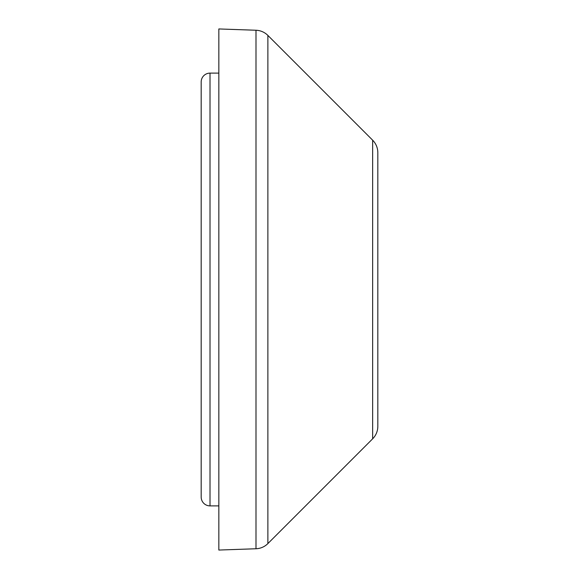 <?xml version="1.0" encoding="UTF-8"?>
<svg xmlns="http://www.w3.org/2000/svg" width="579" height="579" viewBox="0 0 579 579"><rect width="100%" height="100%" fill="white"/><g stroke="black" fill="none" stroke-linecap="round" stroke-linejoin="round"><path stroke-width="0.87" d="M372.652 438.817L372.652 140.183A17.667 17.667 0 0 1 377.819 152.675L377.819 426.325A17.667 17.667 0 0 1 372.652 438.817L267.874 543.587A17.667 17.667 0 0 1 255.998 548.754L218.84 550.05L218.84 28.95L255.998 30.246A17.667 17.667 0 0 1 267.874 35.413L267.874 543.587M210.011 73.113L210.011 505.887A8.83 8.83 0 0 1 201.181 497.057L201.181 81.943A8.83 8.83 0 0 1 210.011 73.113L218.84 73.113M372.652 140.183L267.874 35.413M210.011 505.887L218.84 505.887M255.998 30.246L255.998 548.754"/></g></svg>
